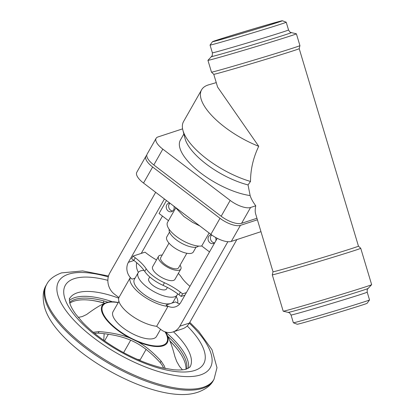 <?xml version="1.0" encoding="UTF-8"?>
<svg xmlns="http://www.w3.org/2000/svg" width="415" height="415" viewBox="0 0 415 415"><rect width="100%" height="100%" fill="white"/><g stroke="black" fill="none" stroke-linecap="round" stroke-linejoin="round"><path stroke-width="0.62" d="M216.257 82.621L208.631 84.842A57.716 22.234 29.6 0 0 208.034 85.028A57.716 22.234 29.6 0 0 201.602 89.806A57.716 22.234 29.6 0 0 258.727 146.303L217.595 87.072L213.761 74.295A44.607 0.648 -16.7 0 0 213.761 74.301A44.607 0.648 -16.7 0 0 246.002 65.28A44.607 0.648 -16.7 0 0 293.804 50.614A44.607 0.648 -16.7 0 0 299.21 48.664L299.931 45.619A46.174 0.674 -16.7 0 0 299.931 45.614A46.174 0.674 -16.7 0 1 294.334 47.637A46.174 0.674 -16.7 0 1 244.855 62.815A46.174 0.674 -16.7 0 1 211.484 72.153A46.174 0.674 -16.7 0 0 211.484 72.153L207.941 60.341A46.174 0.674 -16.7 0 0 207.941 60.341A46.174 0.674 -16.7 0 0 241.131 51.061A46.174 0.674 -16.7 0 0 290.791 35.83A46.174 0.674 -16.7 0 0 296.388 33.802A46.174 0.674 -16.7 0 0 296.367 33.791L291.325 32.603C290.526 31.867 290.822 33.657 288.544 29.973A39.757 0.581 -16.7 0 1 283.725 31.716A39.757 0.581 -16.7 0 1 240.965 44.836A39.757 0.581 -16.7 0 1 212.381 52.824C212.366 57.747 211.79 55.216 211.505 56.549A41.682 0.607 -16.7 0 0 240.975 48.337A41.682 0.607 -16.7 0 0 286.293 34.44A41.682 0.607 -16.7 0 0 291.325 32.603M201.602 89.806L183.549 121.554A57.716 22.234 29.6 0 0 182.865 130.097A57.716 22.234 29.6 0 0 250.504 181.459C250.572 169.273 253.311 157.555 258.727 146.303M182.865 130.097L185.017 138.47A51.304 19.764 29.6 0 0 248.035 184.919L250.504 181.459M183.861 133.972L180.406 140.052A51.304 19.764 29.6 0 0 199.164 171.784A51.304 19.764 29.6 0 0 250.146 195.574L248.035 184.919M276.333 22.825A34.564 0.503 -16.7 0 0 280.524 21.31A34.564 0.503 -16.7 0 0 255.713 28.246A34.564 0.503 -16.7 0 0 218.498 39.658A34.564 0.503 -16.7 0 0 214.306 41.178A34.564 0.503 -16.7 0 0 239.196 34.217A34.564 0.503 -16.7 0 0 276.333 22.825M277.941 22.358A36.489 0.529 -16.7 0 0 282.356 20.75A36.489 0.529 -16.7 0 0 255.811 28.184A36.489 0.529 -16.7 0 0 216.889 40.131A36.489 0.529 -16.7 0 0 212.47 41.718A36.489 0.529 -16.7 0 0 238.376 34.492A36.489 0.529 -16.7 0 0 277.941 22.358M212.47 41.718L210.057 45.059A39.757 0.581 -16.7 0 0 210.052 45.074A39.757 0.581 -16.7 0 0 238.635 37.08A39.757 0.581 -16.7 0 0 281.401 23.966A39.757 0.581 -16.7 0 0 286.22 22.223A39.757 0.581 -16.7 0 0 286.21 22.213L282.356 20.75M182.595 128.863L157.959 136.955A16.673 6.422 29.6 0 0 156.102 138.335A16.673 6.422 29.6 0 0 162.82 149.13L230.175 200.419A16.673 6.422 29.6 0 0 250.587 207.49L255.754 205.793C255.085 209.181 255.028 211.826 255.593 213.73L273.008 271.778A44.607 0.648 -16.7 0 0 273.008 271.778L272.287 274.818A46.174 0.674 -16.7 0 0 272.287 274.823A46.174 0.674 -16.7 0 0 305.482 265.543A46.174 0.674 -16.7 0 0 355.141 250.312A46.174 0.674 -16.7 0 0 360.734 248.284A46.174 0.674 -16.7 0 0 360.734 248.279L371.648 284.659A46.174 0.674 -16.7 0 1 371.638 284.68A46.174 0.674 -16.7 0 1 366.051 286.687A46.174 0.674 -16.7 0 1 316.936 301.757A46.174 0.674 -16.7 0 1 283.217 311.209A46.174 0.674 -16.7 0 0 283.217 311.209L288.259 312.402A41.682 0.607 -16.7 0 0 308.729 306.794A41.682 0.607 -16.7 0 0 363.042 290.261A41.682 0.607 -16.7 0 0 368.084 288.451L371.638 284.68M273.008 271.778A44.607 0.648 -16.7 0 0 305.077 262.814A44.607 0.648 -16.7 0 0 353.051 248.097A44.607 0.648 -16.7 0 0 358.456 246.142L360.734 248.279M364.718 301.674A39.757 0.581 -16.7 0 0 369.532 299.941A39.757 0.581 -16.7 0 0 369.537 299.931L367.208 292.176A39.757 0.581 -16.7 0 1 362.388 293.919A39.757 0.581 -16.7 0 1 319.628 307.038A39.757 0.581 -16.7 0 1 291.045 315.026L293.369 322.782A39.757 0.581 -16.7 0 0 293.379 322.787A39.757 0.581 -16.7 0 0 322.305 314.684A39.757 0.581 -16.7 0 0 364.718 301.674M293.379 322.787L297.233 324.25A36.489 0.529 -16.7 0 0 323.778 316.816A36.489 0.529 -16.7 0 0 362.7 304.875A36.489 0.529 -16.7 0 0 367.119 303.282L369.532 299.941M255.754 205.793C252.917 201.949 251.059 198.593 250.193 195.724M256.952 218.269L241.587 223.312A16.673 6.422 -150.4 0 1 221.174 216.246L153.82 164.952A16.673 6.422 -150.4 0 1 147.102 154.157L156.102 138.335M146.765 155.324A16.673 6.422 29.6 0 0 145.935 156.216A16.673 6.422 29.6 0 0 152.647 167.012L220.007 218.3A16.673 6.422 29.6 0 0 240.42 225.371L257.409 219.789M260.973 231.674L231.29 241.421A16.673 6.422 -150.4 0 1 210.877 234.351L143.523 183.062A16.673 6.422 -150.4 0 1 136.805 172.261L145.935 156.216M227.861 241.712L179.799 326.226A15.391 13.41 71.8 0 1 172.936 331.969A15.391 13.41 71.8 0 1 161.113 329.692L156.657 326.299L167.951 306.441L166.088 305.025A12.185 10.614 -108.2 0 0 175.446 306.825A12.185 10.614 -108.2 0 0 180.883 302.281L217.247 238.335M214.529 242.858A4.487 3.911 71.8 0 1 210.976 240.352A4.487 3.911 71.8 0 1 210.996 235.834A4.487 3.911 71.8 0 1 211.686 234.952M215.79 240.897A4.487 3.911 -108.2 0 0 215.478 237.38M211.458 234.781A4.487 3.911 -108.2 0 0 210.607 234.947A4.487 3.911 -108.2 0 0 208.605 236.623A4.487 3.911 -108.2 0 0 208.958 241.763A4.487 3.911 -108.2 0 0 213.409 243.475A4.487 3.911 -108.2 0 0 214.84 242.568M209.523 251.915L201.726 245.981L209.103 233.002M201.726 245.981A21.803 8.399 -150.4 0 1 178.201 237.779A21.803 8.399 -150.4 0 1 167.561 222.31L175.711 207.982M168.49 220.671L159.07 213.497L166.451 200.523M198.536 246.054A16.932 6.521 -150.4 0 1 197.001 246.977A16.932 6.521 -150.4 0 1 179.171 241.81A16.932 6.521 -150.4 0 1 169.221 229.386M196.041 247.205L193.343 251.952A15.262 5.877 -150.4 0 1 191.642 253.217A15.262 5.877 -150.4 0 1 174.99 248.186A15.262 5.877 -150.4 0 1 166.809 236.861L169.507 232.115M186.843 253.264L178.58 267.794A10.261 3.953 -150.4 0 1 177.438 268.64A10.261 3.953 -150.4 0 1 166.244 265.263A10.261 3.953 -150.4 0 1 160.74 257.648L169.004 243.117M180.048 265.216A12.824 4.939 -150.4 0 1 180.81 269.06A12.824 4.939 -150.4 0 1 179.384 270.124A12.824 4.939 -150.4 0 1 165.388 265.896A12.824 4.939 -150.4 0 1 158.514 256.382A12.824 4.939 -150.4 0 1 159.941 255.318A12.824 4.939 -150.4 0 1 162.208 255.069M158.514 256.382L152.663 266.669A12.824 4.939 29.6 0 0 159.536 276.183A12.824 4.939 29.6 0 0 173.532 280.41A12.824 4.939 29.6 0 0 174.959 279.347L180.81 269.06M186.382 292.611L182.616 293.846L180.395 292.16A32.064 12.351 29.6 0 0 164.47 282.75A21.803 8.399 -150.4 0 1 153.643 276.349A21.803 8.399 -150.4 0 1 146.204 268.837A32.064 12.351 29.6 0 0 135.264 257.788L133.044 256.097L145.006 252.17L147.226 253.861A32.064 12.351 29.6 0 0 156.497 259.925M178.315 273.444A21.803 8.399 -150.4 0 1 181.417 277.184A32.064 12.351 29.6 0 0 189.961 286.319M184.919 295.184L181.153 296.419L178.932 294.728A32.064 12.351 29.6 0 0 163.007 285.318A21.803 8.399 -150.4 0 1 152.181 278.921A21.803 8.399 -150.4 0 1 144.742 271.41A32.064 12.351 29.6 0 0 133.801 260.361L131.581 258.67L133.044 256.097M181.153 296.419L182.616 293.846M167.406 287.445L166.586 288.882A10.261 3.953 -150.4 0 1 165.445 289.732A10.261 3.953 -150.4 0 1 154.25 286.35A10.261 3.953 -150.4 0 1 148.746 278.74L149.763 276.95M177.589 293.727A22.446 8.648 -150.4 0 1 177.179 294.909A22.446 8.648 -150.4 0 1 174.679 296.767A22.446 8.648 -150.4 0 1 150.189 289.369A22.446 8.648 -150.4 0 1 138.159 272.717A22.446 8.648 -150.4 0 1 140.659 270.86A22.446 8.648 -150.4 0 1 144.047 270.409M177.179 294.909L173.377 301.596A22.446 8.648 -150.4 0 1 170.876 303.453A22.446 8.648 -150.4 0 1 146.386 296.056A22.446 8.648 -150.4 0 1 134.356 279.404L138.159 272.717M136.67 262.669A12.185 10.614 -108.2 0 0 138.408 272.339M164.413 198.972L128.391 262.311A12.185 10.614 -108.2 0 0 132.069 279.119L130.206 277.697L118.913 297.555L114.457 294.162A15.391 13.41 71.8 0 1 109.814 272.935L155.667 192.306M167.951 306.441A26.934 10.375 -150.4 0 1 141.302 294.624A26.934 10.375 -150.4 0 1 130.206 277.697M156.657 326.299A26.934 10.375 -150.4 0 1 130.009 314.482A26.934 10.375 -150.4 0 1 118.913 297.555M169.766 203.241L168.817 204.911M162.467 216.085L141.24 253.404M176.209 296.611A26.934 10.375 -150.4 0 1 177.599 303.08M236.851 239.595L189.37 323.083A15.391 13.41 71.8 0 1 182.507 328.825L172.936 331.969M166.088 305.025L175.659 301.881A12.185 10.614 -108.2 0 0 179.778 303.868M118.929 301.342L113.051 311.675A25.009 9.633 29.6 0 0 126.461 330.231A25.009 9.633 29.6 0 0 153.742 338.474A25.009 9.633 29.6 0 0 156.533 336.404L160.579 329.282M165.326 331.922L165.844 332.731A37.5 14.447 -150.4 0 1 163.126 345.825A37.5 14.447 -150.4 0 1 138.019 341.872C145.509 346.105 153.197 352.511 161.087 361.076L160.206 362.622C151.117 352.657 142.044 345.534 132.982 341.249C123.945 336.923 112.356 334.215 98.22 333.131L99.097 331.585C111.298 332.576 121.445 334.656 129.537 337.831A37.5 14.447 -150.4 0 1 104.295 303.453C99.906 305.321 94.003 309.019 86.585 314.539L82.217 316.588L78.222 317.382M104.295 303.453L108.746 301.99A37.5 14.447 -150.4 0 1 116.262 302.136A37.5 14.447 -150.4 0 1 118.285 302.468M182.403 369.817L179.498 366.367L176.738 361.558L174.881 356.547C172.261 346.25 169.247 338.313 165.844 332.731M104.917 303.199L103.091 302.711A67.977 26.187 29.6 0 0 92.057 300.424A67.977 26.187 29.6 0 0 73.969 301.166A67.977 26.187 29.6 0 0 69.824 303.158M160.206 362.622L162.156 365.195L163.686 368.183M94.501 333.292L98.22 333.131M91.57 300.356A69.258 26.679 -150.4 0 1 104.699 303.282M169.994 341.182A69.258 26.679 -150.4 0 1 177.241 349.077M167.816 336.316A67.977 26.187 -150.4 0 1 186.745 368.971M69.611 302.359A67.977 26.187 -150.4 0 1 74.944 299.454A67.977 26.187 -150.4 0 1 104.066 300.994L107.89 302.208M107.215 302.027L107.506 302.11M138.019 341.872L129.537 337.831M165.237 368.51L164.143 365.693L161.087 361.076M93.261 332.27L99.097 331.585M118.291 302.462L113.596 301.762L108.746 301.99M185.951 369.2A67.977 26.187 29.6 0 0 176.935 348.693A67.977 26.187 29.6 0 0 169.896 340.933M137.266 359.312L140.14 359.883L146.085 349.43M103.76 340.336L104.155 333.738M104.554 340.897L108.315 334.283M123.613 352.636L130.678 340.207M172.733 211.028A4.487 3.911 71.8 0 1 169.18 208.522A4.487 3.911 71.8 0 1 169.201 204.009A4.487 3.911 71.8 0 1 169.88 203.132M169.652 202.956A4.487 3.911 -108.2 0 0 168.812 203.122A4.487 3.911 -108.2 0 0 166.809 204.792A4.487 3.911 -108.2 0 0 167.157 209.938A4.487 3.911 -108.2 0 0 171.613 211.65A4.487 3.911 -108.2 0 0 173.61 209.974A4.487 3.911 -108.2 0 0 173.947 206.229M241.587 223.312L250.587 207.49M162.82 149.13L153.82 164.952M230.175 200.419L221.174 216.246M152.647 167.012L143.523 183.062M240.42 225.371L231.29 241.421M210.877 234.351L220.007 218.3M146.204 268.837L144.742 271.41M133.801 260.361L135.264 257.788M180.395 292.16L178.932 294.728M163.007 285.318L164.47 282.75M128.391 262.311L133.962 260.485M132.069 279.119L135.077 278.128M179.799 326.226L189.37 323.083M165.004 331.813A36.836 14.193 -150.4 0 1 162.711 345.301A36.836 14.193 -150.4 0 1 117.611 329.681A36.836 14.193 -150.4 0 1 106.873 302.779A36.836 14.193 -150.4 0 1 118.202 302.618M46.786 284.202L46.2 285.23A96.192 37.059 -150.4 0 0 84.956 347.516A96.192 37.059 -150.4 0 0 202.717 388.295A96.192 37.059 -150.4 0 0 213.435 380.337L214.016 379.305A96.192 37.059 -150.4 0 1 203.303 387.268A96.192 37.059 -150.4 0 1 98.36 355.562A96.192 37.059 -150.4 0 1 46.786 284.202C49.115 279.492 54.023 275.721 61.503 272.894L82.658 270.922L108.512 276.017M189.323 323.166A87.212 33.599 -150.4 0 1 200.595 374.885A87.212 33.599 -150.4 0 1 93.821 337.914A87.212 33.599 -150.4 0 1 68.402 274.222A87.212 33.599 -150.4 0 1 108.279 276.898M187.201 325.936A79.519 30.632 -150.4 0 1 194.765 370.445A79.519 30.632 -150.4 0 1 97.411 336.731A79.519 30.632 -150.4 0 1 74.233 278.662A79.519 30.632 -150.4 0 1 107.869 280.353M173.47 331.793A69.258 26.679 -150.4 0 1 190.018 367.021L186.387 369.08C183.554 369.978 179.301 370.206 173.631 369.765L162.587 367.934C148.84 364.707 134.351 358.778 119.126 350.141C104.269 341.529 92.083 332.244 82.564 322.289L75.649 314.051C72.36 309.398 70.379 305.622 69.704 302.722C69.352 298.971 69.321 297.581 69.616 298.546A69.258 26.679 -150.4 0 1 77.33 292.814A69.258 26.679 -150.4 0 1 118.726 298.162M165.471 331.969A69.258 26.679 -150.4 0 1 188.514 368.25M69.326 300.47A69.258 26.679 -150.4 0 1 74.56 297.685A69.258 26.679 -150.4 0 1 112.055 301.643M104.066 300.994L103.091 302.711M210.052 45.074L212.381 52.824M211.505 56.549L207.946 60.32M368.084 288.451C367.82 289.504 367.083 287.849 367.208 292.176M214.016 379.305L216.988 367.7L212.018 349.736L198.645 331.212L189.79 322.346M199.833 225.942L192.508 222.326L183.876 216.459L175.135 207.132M299.21 48.659L358.456 246.142M286.22 22.223L288.544 29.973M213.435 380.337C210.919 385.322 205.819 389.249 198.142 392.123L196.912 392.502C155.018 406.197 53.836 348.657 44.187 305.648C42.356 296.912 43.025 290.106 46.2 285.23M296.388 33.802L299.931 45.614M272.287 274.823L283.201 311.198M213.761 74.301L211.484 72.153M291.045 315.026C288.321 310.923 289.234 313.356 288.259 312.402"/></g></svg>
